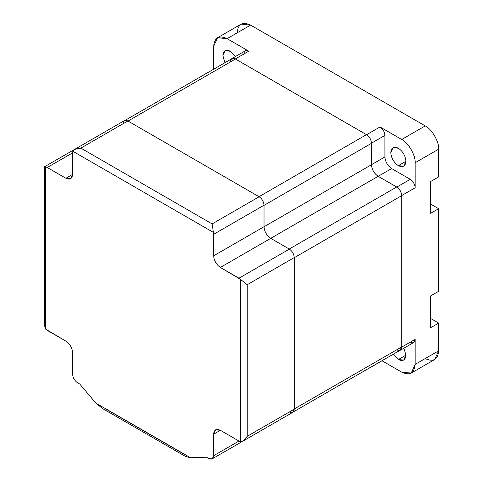 <?xml version="1.0" encoding="UTF-8"?>
<svg xmlns="http://www.w3.org/2000/svg" width="483" height="483" viewBox="0 0 483 483"><rect width="100%" height="100%" fill="white"/><g stroke="black" fill="none" stroke-linecap="round" stroke-linejoin="round"><path stroke-width="0.72" d="M235.529 56.475L230.439 51.264L235.529 56.475M405.907 161.292L398.348 165.657L403.691 166.182L405.907 161.292C405.424 155.755 402.907 151.39 398.348 148.209L393.005 147.677L390.795 152.568C391.272 158.11 393.796 162.469 398.348 165.657L405.907 161.292C405.424 166.279 402.907 167.734 398.348 165.657C393.796 162.469 391.272 158.11 390.795 152.568C391.272 147.587 393.796 146.132 398.348 148.209C402.907 151.39 405.424 155.755 405.907 161.292M405.907 355.18L398.348 359.539L403.691 360.07L405.907 355.18L403.933 348.165L405.907 355.18C405.424 360.161 402.907 361.616 398.348 359.539L393.204 354.238L398.348 359.539L405.907 355.18M230.457 61.921C230.777 58.618 232.444 57.658 235.463 59.029L128.001 121.07L235.463 59.029L231.925 58.678L125.061 120.376M235.463 59.029L366.464 134.66L259.003 196.708L366.464 134.66C369.483 136.774 371.149 139.659 371.469 143.33C371.149 139.659 369.483 136.774 366.464 134.66L235.463 59.029M264.008 205.372L371.469 143.33L371.469 164.733L371.469 143.33L264.008 205.372M264.008 226.775L371.469 164.733L264.008 226.775M270.691 238.348L378.153 176.307C374.12 173.494 371.892 169.636 371.469 164.733C371.892 169.636 374.12 173.494 378.153 176.307L396.688 187.012L289.226 249.053L396.688 187.012C399.707 189.119 401.373 192.011 401.693 195.675C401.373 192.011 399.707 189.119 396.688 187.012L378.153 176.307L270.691 238.348M294.232 257.723L401.693 195.675L401.693 346.945L401.693 195.675L294.232 257.723M294.232 408.986L401.693 346.945L294.232 408.986M369.96 367.66L293.362 411.884L400.226 350.187L401.693 346.945C401.373 350.247 399.707 351.207 396.688 349.837M370.056 367.726L382.838 360.227M400.28 350.278L413.708 342.519L415.139 339.362L401.705 347.114L400.28 350.278L399.628 350.531L401.705 347.114L401.705 195.53L415.139 187.772C414.831 184.192 413.2 181.373 410.254 179.314L396.827 187.072C399.767 189.131 401.397 191.95 401.705 195.53C401.397 191.95 399.767 189.131 396.827 187.072L378.201 176.319L396.827 187.072L410.254 179.314C413.2 181.373 414.831 184.192 415.139 187.772L401.705 195.53L401.705 347.114L415.139 339.362C414.831 342.58 413.2 343.522 410.254 342.181M391.635 168.561L410.254 179.314L391.635 168.561L378.201 176.319L391.635 168.561C387.583 165.729 385.343 161.853 384.915 156.933L371.487 164.685C371.91 169.611 374.15 173.488 378.201 176.319C374.15 173.488 371.91 169.611 371.487 164.685L371.487 143.179L371.487 164.685L384.915 156.933C385.343 161.853 387.583 165.729 391.635 168.561M243.873 53.993C244.187 50.775 245.811 49.834 248.757 51.174L235.324 58.932L366.603 134.721L380.03 126.969C382.977 129.027 384.607 131.847 384.915 135.427L384.915 156.933L384.915 135.427L371.487 143.179L384.915 135.427C384.607 131.847 382.977 129.027 380.03 126.969L366.603 134.721C369.543 136.78 371.173 139.599 371.487 143.179C371.173 139.599 369.543 136.78 366.603 134.721L235.324 58.932L248.757 51.174L245.304 50.836L231.87 58.588L235.324 58.932L231.327 59.023L231.87 58.588M214.537 68.719L201.646 76.036M411.208 373.081L434.712 359.509L438.649 350.815L438.649 323.091L430.588 327.74L430.588 295.946L438.649 291.291L438.649 208.698L430.588 204.043L438.649 208.698L438.649 291.291L430.588 295.946L430.588 327.74L438.649 323.091L430.588 318.436L438.649 323.091L438.649 350.815L415.139 364.387L411.208 373.081L401.705 372.139L382.059 360.795L401.705 372.139C409.807 375.834 414.287 373.25 415.139 364.387L415.139 339.362L415.139 364.387L438.649 350.815C437.791 359.678 433.317 362.262 425.215 358.573M248.757 51.174L227.082 38.664C218.98 34.969 214.506 37.559 213.649 46.416L213.649 69.111L213.649 46.416L217.585 37.722L227.082 38.664L248.757 51.174M224.903 62.73L222.886 55.63C223.369 50.643 225.887 49.188 230.439 51.264L225.102 50.733L222.886 55.63L224.903 62.73M237.159 32.844C238.01 23.987 242.49 21.403 250.592 25.092L425.215 125.912C431.862 129.052 439.246 141.845 438.649 149.175L438.649 176.899L438.649 149.175L415.139 162.747L415.139 187.772L415.139 162.747L438.649 149.175C439.246 141.845 431.862 129.052 425.215 125.912L250.592 25.092L227.082 38.664L250.592 25.092L241.095 24.15L217.585 37.722M438.649 208.698L430.588 213.353L430.588 181.554L438.649 176.899L430.588 181.554L430.588 213.353L438.649 208.698M380.03 126.969L401.705 139.478L425.215 125.912L401.705 139.478C408.352 142.624 415.742 155.417 415.139 162.747C415.742 155.417 408.352 142.624 401.705 139.478L380.03 126.969M95.767 403.039L102.65 408.618L95.767 403.039L79.725 384.009L77.491 382.717C74.545 380.658 72.921 377.839 72.607 374.259L72.607 352.753C72.184 347.832 69.944 343.95 65.893 341.119L45.746 329.207L45.746 166.907L47.268 167.504L72.607 152.876L72.855 151.257L213.408 232.401L212.128 223.907L80.848 148.118C77.02 147.925 74.358 148.969 72.855 151.257L72.607 174.381L72.607 152.876L47.268 167.504L45.746 166.907L45.746 329.207L44.351 325.307L45.746 329.207L47.268 330.366L65.893 341.119C69.944 343.95 72.184 347.832 72.607 352.753L72.607 374.259C72.921 377.839 74.545 380.658 77.491 382.717L79.725 384.009L95.767 403.039L190.495 457.727L95.767 403.039M185.575 456.495L190.495 457.727L185.575 456.495L102.65 408.618M185.055 454.763L107.612 410.055M206.537 457.22L190.495 457.727L206.537 457.22L208.765 458.506L206.537 457.22M289.365 411.975C292.306 413.315 293.936 412.379 294.25 409.155L292.819 412.319L243.052 441.051L247.236 436.3L294.25 409.155L247.236 436.3L247.236 284.716L240.516 279.361L240.516 441.655C243.245 441.498 245.485 439.711 247.236 436.3L247.236 284.716L294.25 257.572C293.936 253.992 292.306 251.172 289.365 249.113L238.988 278.196L247.236 284.716L294.25 257.572L294.25 409.155L294.25 257.572C293.936 253.992 292.306 251.172 289.365 249.113L270.74 238.361C266.688 235.529 264.449 231.653 264.026 226.726L213.649 255.809C214.078 260.735 216.318 264.612 220.369 267.443L270.74 238.361L289.365 249.113L238.988 278.196L220.369 267.443L270.74 238.361C266.688 235.529 264.449 231.653 264.026 226.726L264.026 205.221C263.712 201.64 262.088 198.821 259.142 196.762L127.862 120.973L124.409 120.629L74.648 149.362L80.848 148.118L127.862 120.973L259.142 196.762L212.128 223.907L80.848 148.118L127.862 120.973C124.922 119.633 123.292 120.569 122.984 123.793M72.855 151.257L213.408 232.401L212.128 223.907L259.142 196.762C262.088 198.821 263.712 201.64 264.026 205.221L264.026 226.726L213.649 255.809L213.649 234.303L264.026 205.221L213.649 234.303L213.408 232.401L213.649 255.809C214.078 260.735 216.318 264.612 220.369 267.443L240.516 279.361L240.516 441.655L238.988 441.057L213.649 455.686L212.218 458.85L208.765 458.506C211.711 459.852 213.341 458.91 213.649 455.686L213.649 434.181L220.369 430.305L215.617 429.834L213.649 434.181L220.369 430.305L238.988 441.057L220.369 430.305C216.318 428.463 214.078 429.755 213.649 434.181L213.649 455.686L238.988 441.057L240.516 441.655M72.607 174.381L65.893 178.257L70.639 178.728L72.607 174.381C72.184 178.813 69.944 180.105 65.893 178.257L47.268 167.504L65.893 178.257L72.607 174.381M212.218 458.85L262.553 429.792M44.351 325.3L44.351 166.931M44.424 166.81L94.185 138.084"/></g></svg>

